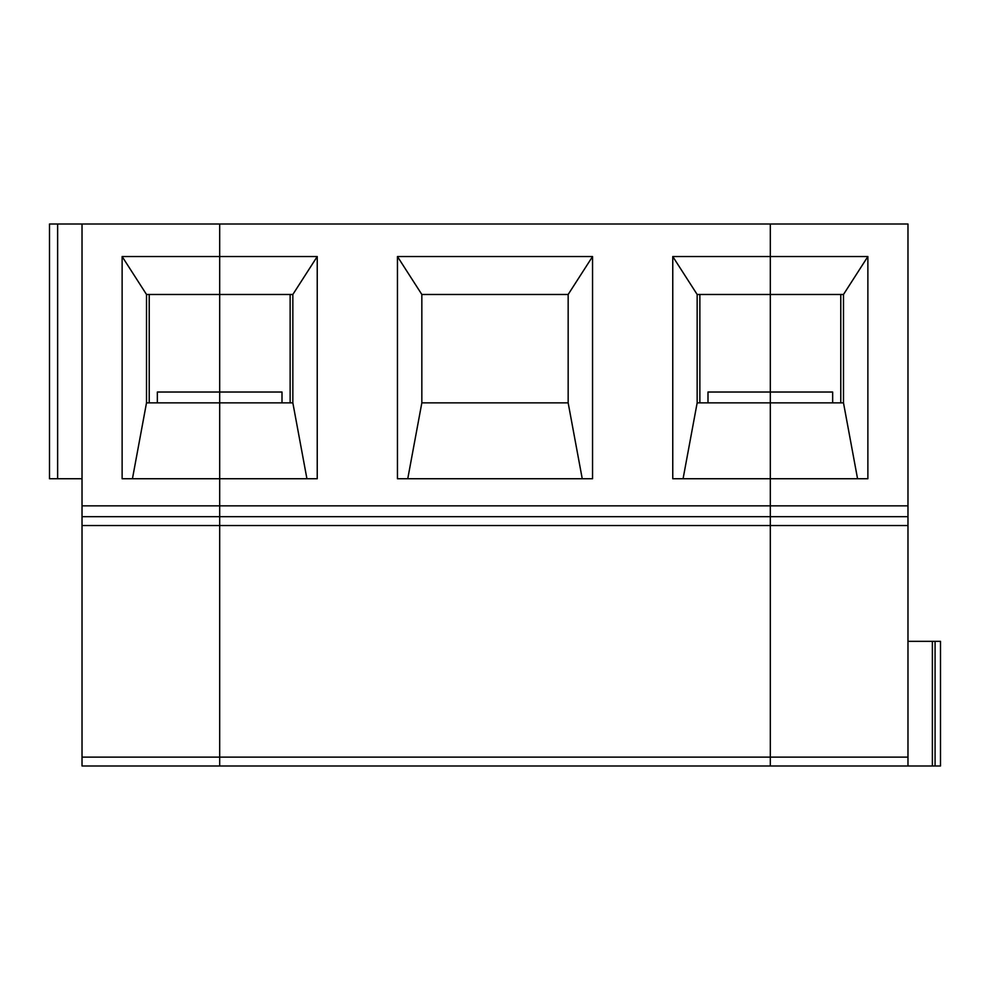 <?xml version="1.0" encoding="UTF-8"?>
<svg xmlns="http://www.w3.org/2000/svg" width="990" height="990" viewBox="0 0 990 990"><rect width="100%" height="100%" fill="white"/><g stroke="black" fill="none" stroke-linecap="round" stroke-linejoin="round"><path stroke-width="1.49" d="M770.319 402.868L770.319 765.988L770.319 505.841L219.681 505.841L219.681 478.739L317.233 478.739L317.233 256.534L292.842 294.476L292.842 402.868L306.925 478.739L292.842 402.868L292.842 294.476L219.681 294.476L292.842 294.476L317.233 256.534L219.681 256.534L219.681 478.739L219.681 402.868L292.842 402.868L219.681 402.868L219.681 392.028L282.002 392.028L282.002 402.868L282.002 392.028L219.681 392.028L219.681 224.012L770.319 224.012L770.319 402.868L770.319 392.028L707.999 392.028L707.999 402.868L707.999 392.028L770.319 392.028L770.319 294.476L697.158 294.476L697.158 402.868L770.319 402.868L697.158 402.868L683.075 478.739L697.158 402.868L697.158 294.476L770.319 294.476L770.319 224.012L219.681 224.012L219.681 256.534L317.233 256.534L317.233 478.739L219.681 478.739L219.681 516.681L219.681 505.841L770.319 505.841L770.319 478.739L672.767 478.739L672.767 256.534L770.319 256.534L672.767 256.534L697.158 294.476L672.767 256.534L672.767 478.739L770.319 478.739L770.319 402.868L843.492 402.868L843.492 294.476L770.319 294.476L770.319 505.841L907.979 505.841L907.979 224.012L770.319 224.012L770.319 256.534L867.871 256.534L867.871 478.739L770.319 478.739L770.319 392.028L832.652 392.028L770.319 392.028L770.319 294.476L843.492 294.476L867.871 256.534L770.319 256.534L770.319 294.476L770.319 224.012L907.979 224.012L907.979 505.841L770.319 505.841L770.319 516.681L219.681 516.681L907.979 516.681L907.979 505.841L907.979 525.542L219.681 525.542L219.681 516.681L219.681 525.542L770.319 525.542L770.319 757.127L219.681 757.127L219.681 525.542L219.681 757.127L907.979 757.127L907.979 525.542L907.979 757.127L770.319 757.127L770.319 765.988L219.681 765.988L219.681 757.127L219.681 765.988L935.08 765.988L935.08 641.334L932.37 641.334L932.37 765.988L932.37 641.334L907.979 641.334L940.5 641.334L940.5 765.988L940.5 641.334L935.08 641.334L935.08 765.988L940.5 765.988L907.979 765.988L907.979 757.127L907.979 765.988L770.319 765.988L770.319 525.542L907.979 525.542L907.979 516.681L770.319 516.681L770.319 525.542L770.319 478.739L867.871 478.739L867.871 256.534L843.492 294.476L843.492 402.868L770.319 402.868M699.868 294.476L699.868 402.868L699.868 294.476M407.756 478.739L421.839 402.868L421.839 294.476L397.448 256.534L397.448 478.739L592.552 478.739L592.552 256.534L397.448 256.534L421.839 294.476L568.161 294.476L592.552 256.534L568.161 294.476L421.839 294.476L421.839 402.868L568.161 402.868L568.161 294.476L568.161 402.868L421.839 402.868L407.756 478.739M582.244 478.739L568.161 402.868L582.244 478.739M290.132 402.868L290.132 294.476L290.132 402.868M592.552 478.739L397.448 478.739L397.448 256.534L592.552 256.534L592.552 478.739M219.681 294.476L219.681 256.534L122.129 256.534L146.508 294.476L219.681 294.476L146.508 294.476L122.129 256.534L122.129 478.739L219.681 478.739L219.681 402.868L146.508 402.868L132.437 478.739L146.508 402.868L219.681 402.868L219.681 392.028L157.348 392.028L157.348 402.868L157.348 392.028L219.681 392.028L219.681 294.476L219.681 478.739L122.129 478.739L122.129 256.534L219.681 256.534L219.681 224.012L49.5 224.012L49.5 478.739L49.5 224.012L57.63 224.012L57.63 478.739L49.5 478.739L57.63 478.739L57.63 224.012L219.681 224.012L219.681 294.476M149.218 294.476L149.218 402.868L149.218 294.476M146.508 402.868L146.508 294.476L146.508 402.868M82.022 478.739L57.63 478.739L82.022 478.739M82.022 516.681L219.681 516.681L219.681 505.841L82.022 505.841L82.022 525.542L219.681 525.542L219.681 516.681L82.022 516.681L82.022 224.012L82.022 505.841L219.681 505.841L219.681 478.739L219.681 525.542L82.022 525.542L82.022 757.127L219.681 757.127L219.681 525.542L219.681 757.127L82.022 757.127L82.022 765.988L219.681 765.988L219.681 757.127L219.681 765.988L82.022 765.988L82.022 516.681M832.652 402.868L832.652 392.028L832.652 402.868M840.782 402.868L840.782 294.476L840.782 402.868M857.563 478.739L843.492 402.868L857.563 478.739"/></g></svg>
